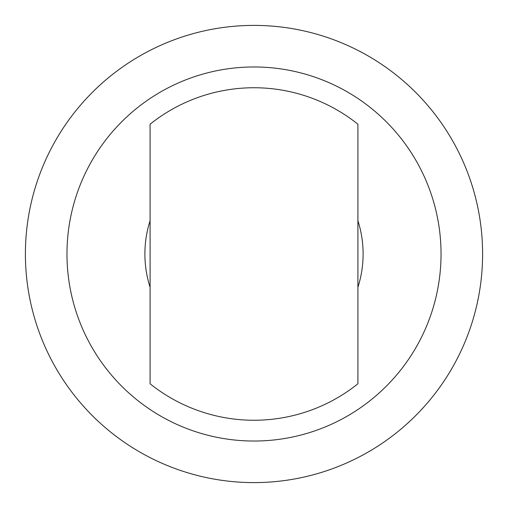 <?xml version="1.0" encoding="UTF-8"?>
<svg xmlns="http://www.w3.org/2000/svg" width="508" height="508" viewBox="0 0 508 508"><rect width="100%" height="100%" fill="white"/><g stroke="black" fill="none" stroke-linecap="round" stroke-linejoin="round"><path stroke-width="0.76" d="M25.4 254A228.6 228.6 0 0 1 254 25.4A228.6 228.6 0 0 1 482.6 254A228.6 228.6 0 0 0 139.7 56.026A228.6 228.6 0 0 0 139.7 451.974A228.6 228.6 0 0 0 482.6 254M357.911 383.781L357.911 124.219A166.256 166.256 0 0 0 150.089 124.219L150.089 383.781A166.256 166.256 0 0 0 357.911 383.781M357.911 220.732A109.106 109.106 0 0 1 357.911 287.268M150.089 287.268A109.106 109.106 0 0 1 150.089 220.732M441.039 254A187.039 187.039 0 0 1 160.484 415.976A187.039 187.039 0 0 1 160.484 92.024A187.039 187.039 0 0 1 441.039 254"/></g></svg>
